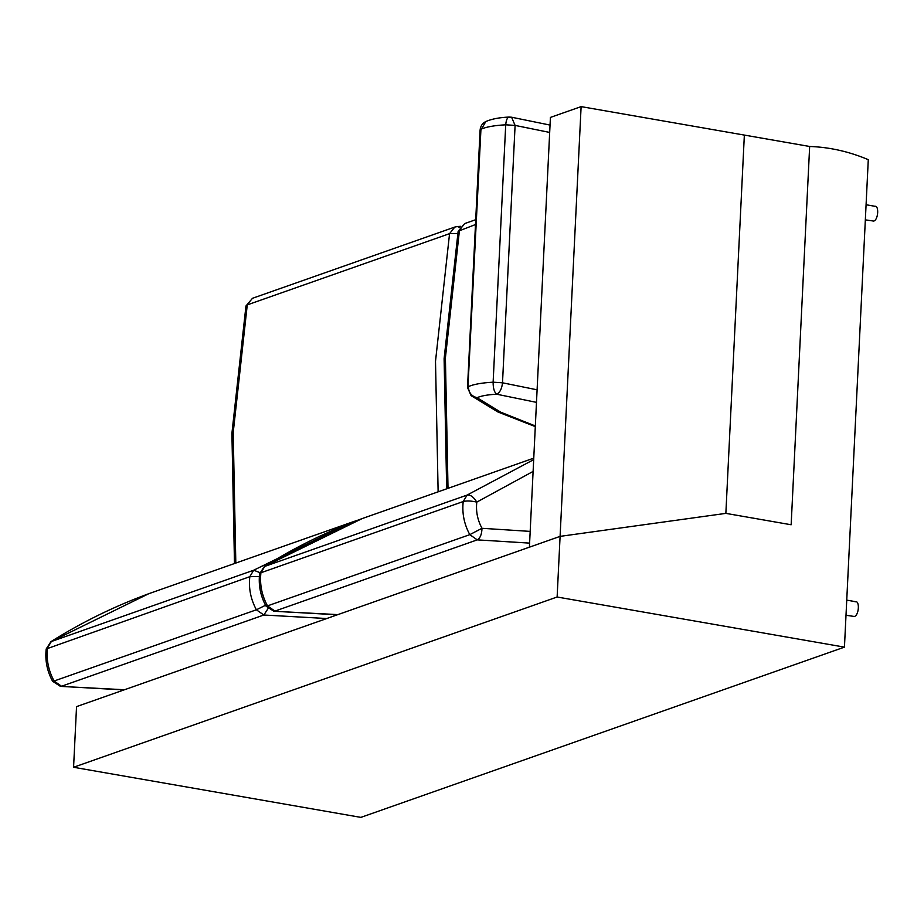 <?xml version="1.0" encoding="UTF-8"?>
<svg xmlns="http://www.w3.org/2000/svg" width="924" height="924" viewBox="0 0 924 924"><rect width="100%" height="100%" fill="white"/><g stroke="black" fill="none" stroke-linecap="round" stroke-linejoin="round"><path stroke-width="1.39" d="M475.479 224.532L458.142 231.277L444.109 358.674L446.673 488.819M448.013 488.346L445.403 357.854L459.459 230.18L464.68 223.585L458.142 231.277M438.126 491.822L435.504 361.342L449.561 233.657L454.793 227.061L252.495 298.29L245.957 305.983L231.912 433.379L234.477 563.524M235.816 563.051L233.206 432.559L247.262 304.885L449.561 233.657L457.75 233.529M459.713 227.419L457.345 226.53L460.568 226.322M454.793 227.061L457.345 226.53M865.338 219.866L873.746 221.079C878.493 219.808 879.244 204.377 874.462 206.456M855.116 601.859C859.909 599.78 859.158 615.199 854.4 616.481L846.003 615.269M844.444 647.135L868.283 159.667C849.075 151.548 829.533 147.147 809.655 146.477L791.152 524.763L809.655 146.477L744.351 135.089L725.86 513.374L744.351 135.089L581.115 106.618L560.094 536.37L725.86 513.374L791.152 524.763L725.86 513.374L560.094 536.37L76.542 706.629L73.574 767.266L360.88 817.382L844.444 647.135L557.126 597.008L560.094 536.37L529.406 547.181L550.415 117.417L581.115 106.618M535.296 426.611L497.897 411.965L471.09 395.645L467.521 387.468L480.099 130.088C480.48 126.091 482.397 123.227 485.851 121.506L485.851 121.506C491.857 118.93 499.63 117.452 509.193 117.059L511.584 117.221L515.095 125.41L505.717 124.809C506.26 119.069 507.75 116.574 510.187 117.313M485.851 121.506L480.492 130.746M471.09 395.645L477.05 397.713C471.552 396.281 468.653 392.596 468.353 386.625C473.504 384.303 481.762 382.825 493.127 382.19C493.093 388.219 494.271 392.215 496.638 394.202C499.919 392.584 501.871 388.785 502.506 382.802L515.095 125.41L549.688 132.432M467.902 388.138L480.942 129.245C486.093 126.911 494.352 125.433 505.717 124.809L493.127 382.19L502.506 382.802L537.098 389.812M259.355 576.449L249.815 576.68L253.707 570.212L259.84 572.591M268.006 608.662L263.837 615.014L256.387 609.794L265.535 605.278M148.799 593.693L351.097 522.464L253.707 570.212L50.889 641.683C81.832 622.245 114.472 606.248 148.799 593.693L51.409 641.441L47.505 647.909C46.2 659.447 48.395 670.489 54.089 681.011L52.587 681.254L60.453 686.382L124.44 689.754M50.889 641.683L46.2 648.983L249.815 576.68C248.51 588.218 250.704 599.26 256.387 609.794L54.089 681.011L61.527 686.243L263.837 615.014L326.749 618.526M533.679 459.632L467.117 495.068C470.397 494.583 473.619 496.927 476.796 502.113C471.263 500.831 466.747 500.635 463.213 501.536L467.117 495.068L264.299 566.551C295.241 547.112 327.881 531.115 362.196 518.56L264.818 566.297L260.915 572.764C259.609 584.314 261.804 595.345 267.498 605.878L265.997 606.121L273.862 611.249L337.849 614.622M264.299 566.551L259.609 573.85L260.915 572.764L463.213 501.536C461.919 513.086 464.114 524.127 469.796 534.649L481.993 528.297C481.797 534.338 480.203 538.207 477.246 539.87L469.796 534.649L267.498 605.878L274.936 611.099L477.246 539.87L529.602 543.116M557.126 597.008L73.574 767.266M535.331 425.976L500.785 412.219L477.05 397.713C481.115 395.865 487.653 394.698 496.638 394.202L536.486 402.367M351.097 522.464L356.618 520.57L351.097 522.464M530.168 531.392L481.993 528.297C477.5 519.969 475.768 511.238 476.796 502.113L533.102 471.425M475.721 219.693L464.68 223.585M252.495 298.29L245.957 305.983M875.386 206.364L866.077 204.747M846.742 600.138L856.051 601.767M511.584 117.221L550.046 125.087M46.2 648.983C44.929 660.314 47.055 671.067 52.587 681.254M60.453 686.382L123.989 689.916M362.208 518.56L533.76 458.154M259.609 573.85C258.339 585.169 260.464 595.922 265.997 606.121M273.862 611.249L337.399 614.783"/></g></svg>
